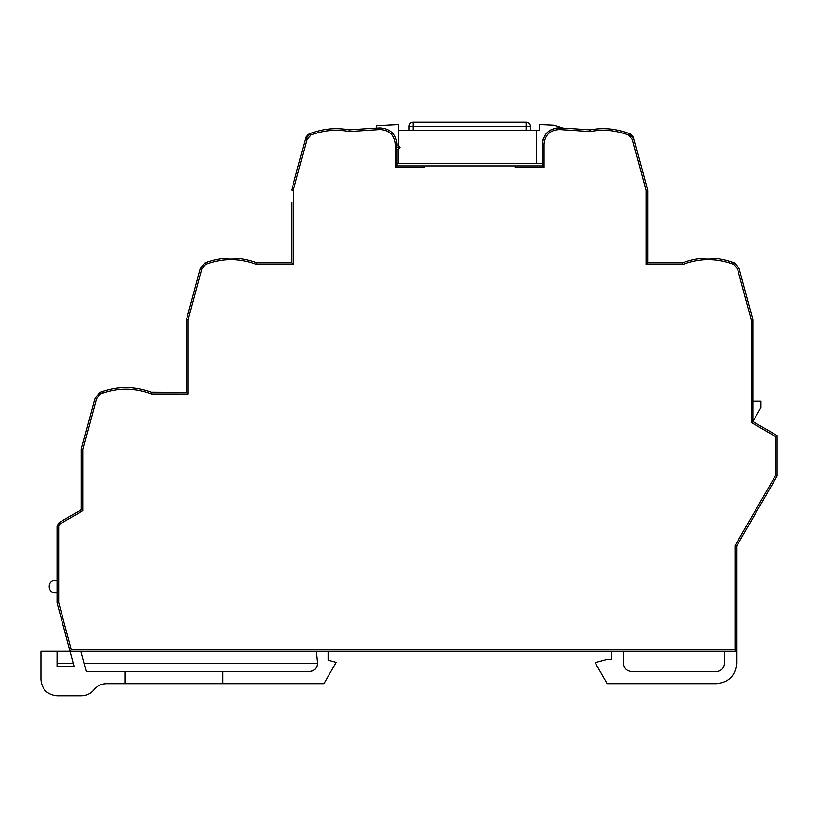 <?xml version="1.0" encoding="UTF-8"?>
<svg xmlns="http://www.w3.org/2000/svg" width="818" height="818" viewBox="0 0 818 818"><rect width="100%" height="100%" fill="white"/><g stroke="black" fill="none" stroke-linecap="round" stroke-linejoin="round"><path stroke-width="1.23" d="M349.245 131.534C336.116 129.101 323.325 130.277 310.86 135.072L306.965 139.428L293.314 190.379L293.314 264.592L256.545 264.592C239.633 258.181 222.701 258.151 205.758 264.48L201.79 268.866L188.14 319.818L188.14 394.031L151.381 394.02C134.459 387.62 117.536 387.589 100.594 393.928L96.626 398.305L82.966 449.256L82.966 510.657L59.908 523.97L58.702 526.066L58.702 602.549L71.33 649.676L735.034 649.676L735.034 545.698L775.484 475.636L775.484 436.485L751.21 422.477L751.21 319.818L737.56 268.866L733.593 264.48C716.65 258.151 699.717 258.181 682.805 264.592L682.498 262.977L682.805 264.592L646.036 264.592L646.036 190.379L632.386 139.428L628.49 135.072C616.026 130.277 603.234 129.101 590.105 131.534L559.471 129.541C550.207 130.001 545.085 134.847 544.103 144.08L544.103 167.506L515.228 167.506L515.228 165.89L424.123 165.89L424.123 167.506L395.247 167.506L395.247 147.69L399.296 147.281L395.247 146.882L395.247 144.08C394.266 134.847 389.143 130.001 379.879 129.541L349.245 131.534L349.337 129.898L352.374 129.684M395.247 167.506L396.863 165.89L424.123 165.89L396.863 165.89L396.863 149.305L398.478 149.305M515.228 165.89L542.487 165.89L515.228 165.89M544.103 167.506L542.487 165.89L542.487 144.08L542.487 163.467L398.478 163.467L398.478 148.539L400.145 147.281L398.478 146.023L398.478 124.581L376.638 125.696L376.638 128.099M590.105 131.534L590.013 129.898A1618.045 1618.045 0 0 0 559.563 127.925C549.277 128.446 543.581 133.825 542.487 144.08A16.176 16.176 0 0 1 543.806 137.68M646.036 190.379L647.662 190.165L633.95 139.009L629.083 133.559C616.404 128.692 603.377 127.465 590.013 129.898L590.013 129.898M646.036 264.592L647.662 262.977L647.662 190.165L633.95 139.009A8.088 8.088 0 0 0 633.255 137.25M733.593 264.48L734.175 262.977C716.946 256.515 699.717 256.515 682.498 262.977L647.662 262.977L647.662 190.165M731.854 262.977L732.12 262.21L729.687 261.392L734.4 263.069L739.114 268.406L752.826 319.603L739.124 268.447L737.56 268.866M751.21 319.818L752.826 319.603L752.826 421.536L773.848 433.673M751.21 422.477L752.826 421.536L760.924 407.528L760.924 401.311L752.826 401.311M775.484 436.485L777.1 435.554L752.826 421.536M775.484 475.636L777.1 476.066L777.1 435.554L777.1 476.066L736.65 546.127L777.1 476.066M735.034 545.698L736.65 546.127L736.65 651.302L316.341 651.302L317.578 663.439C317.077 668.316 314.378 671.016 309.49 671.527L312.466 670.954M735.034 649.676L736.65 651.302L736.65 663.439C735.454 675.719 728.705 682.457 716.425 683.664L607.212 683.664L595.075 662.641L607.212 659.39L611.25 659.39L611.25 651.302M71.33 649.676L70.082 651.302L40.9 651.302L40.9 679.615C41.912 689.39 47.301 694.779 57.076 695.791L81.35 695.791C86.483 695.689 90.696 693.664 93.978 689.727C97.27 685.791 101.483 683.766 106.616 683.664L125.042 683.664L125.042 671.527L86.391 671.527L80.972 651.302L316.341 651.302M58.702 602.549L57.076 602.754L70.082 651.302L80.972 651.302M82.966 510.657L81.35 509.726L59.1 522.569L57.076 526.066L57.076 602.754L57.076 580.514L55.062 580.514C47.229 580.146 47.229 593.009 55.062 592.641L57.076 592.641M82.966 449.256L81.35 449.041L81.35 509.726L81.35 449.041L95.062 397.885L81.35 449.041M100.594 393.928L100.011 392.415L95.133 397.906M151.381 394.031L151.688 392.415C134.459 385.953 117.23 385.953 100.011 392.415L104.499 390.84L102.056 391.648L102.332 392.415M188.14 394.031L186.524 392.415L151.136 392.2L186.524 392.415L186.524 319.603L186.524 392.415M188.14 319.818L186.524 319.603L200.226 268.447L205.175 262.977L209.674 261.392L207.23 262.21L207.496 262.977M205.758 264.48L205.175 262.977C222.404 256.515 239.633 256.515 256.862 262.977C239.633 256.515 222.404 256.515 205.185 262.977M256.545 264.592L256.32 262.762L291.689 262.977L256.852 262.977M293.314 264.592L291.689 262.977L291.689 202.23M293.314 190.379L291.689 190.165L305.922 137.066L291.689 190.165M395.247 146.882L396.863 145.267L396.863 144.08C395.769 133.825 390.074 128.446 379.787 127.925A1618.045 1618.045 0 0 0 349.337 129.898C335.973 127.465 322.946 128.692 310.267 133.559L305.4 139.009L306.965 139.428M398.478 145.267L396.863 145.267M395.247 147.69L396.863 149.305M584.594 129.51A1618.045 1618.045 0 0 0 563.213 128.129L553.735 125.195L539.246 124.51L539.246 130.297L398.478 130.297M559.471 129.541L559.563 127.925A16.176 16.176 0 0 0 553.101 128.886M551.649 129.5A16.176 16.176 0 0 0 544.502 136.258M630.75 134.449A8.088 8.088 0 0 0 629.083 133.559A71.197 71.197 0 0 1 631.107 134.397L633.429 137.066M624.707 132.864L624.952 132.097L622.825 131.453L628.132 133.201M633.02 136.841A8.088 8.088 0 0 0 631.128 134.735M682.498 262.977L683.173 262.711L682.498 262.977M57.076 651.302L57.076 666.67L74.203 666.67L70.082 651.302M81.35 504.87L81.35 465.227M186.524 375.421L186.524 335.789M201.79 268.866L200.226 268.447L186.524 319.603M291.689 206.34L291.689 262.977M305.922 137.066L308.243 134.397L310.267 133.559L310.86 135.072M311.229 133.201L314.398 132.097L314.644 132.864M314.388 132.097L316.525 131.453L314.388 132.097M396.863 163.467L398.478 163.467M606.68 128.763L608.203 128.855L606.68 128.763M611.435 129.162L610.606 129.07L611.435 129.162M623.388 651.302L623.388 663.439C623.899 668.326 626.588 671.016 631.476 671.527L716.425 671.527C721.312 671.016 724.012 668.316 724.513 663.439L724.513 651.302M58.702 526.066L57.076 526.066L57.076 580.514M308.836 134.142L308.243 134.397L308.836 134.142M331.178 128.855L332.67 128.763L331.178 128.855M100.011 392.415L100.011 392.415C117.24 385.953 134.469 385.953 151.688 392.415L151.023 392.159L151.688 392.415M81.35 509.726L59.1 522.569L57.076 526.066M536.424 163.467L536.424 130.297M706.67 258.14L707.529 258.12L706.67 258.14M125.042 671.527L309.49 671.527M328.1 651.302L328.1 660.198L336.188 662.365L323.897 683.664L125.042 683.664M73.334 663.439L57.076 663.439M126.667 387.568L127.516 387.579L126.667 387.568M231.842 258.12L232.68 258.14L231.842 258.12M398.478 124.581L387.967 125.082M313.345 670.545L315.216 669.155M316.607 667.294L317.016 666.414M317.578 663.439L84.223 663.439M222.925 671.527L222.925 683.664M409 130.297L409 126.248A4.049 4.049 0 0 1 413.049 122.209L526.311 122.209L413.049 122.209L413.049 126.248L409 126.248M530.35 130.297L530.35 126.248A4.049 4.049 0 0 0 526.311 122.209L526.311 126.248L413.049 126.248L413.049 130.297M544.103 144.08L542.487 144.08M628.49 135.072L629.083 133.559M632.386 139.428L633.95 139.009M59.908 523.97L59.1 522.569M96.626 398.284L95.062 397.885M379.879 129.541L379.787 127.925M395.247 144.08L396.863 144.08M398.887 146.882L398.887 146.023M398.887 147.69L398.887 148.539M526.311 130.297L526.311 126.248L530.35 126.248M739.124 268.447L734.175 262.977C716.946 256.515 699.717 256.515 682.488 262.977"/></g></svg>
